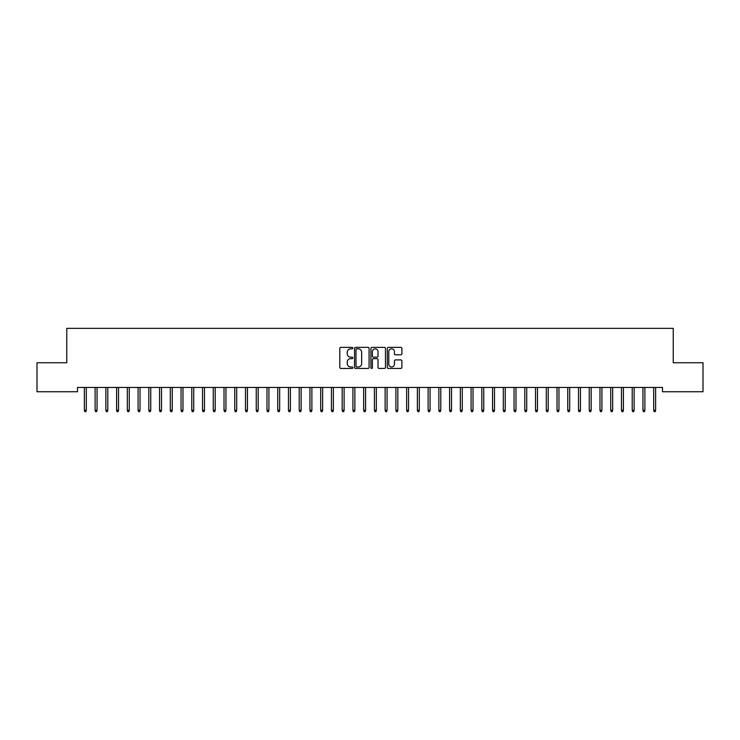 <?xml version="1.0" encoding="UTF-8"?>
<svg xmlns="http://www.w3.org/2000/svg" width="740" height="740" viewBox="0 0 740 740"><rect width="100%" height="100%" fill="white"/><g stroke="black" fill="none" stroke-linecap="round" stroke-linejoin="round"><path stroke-width="1.11" d="M352.814 348.096A0.74 0.74 0 0 0 352.074 347.365L340.872 347.365A1.054 1.054 0 0 0 339.817 348.411L339.817 367.392A1.054 1.054 0 0 0 340.872 368.446L352.074 368.446A0.74 0.74 0 0 0 352.814 367.706A0.74 0.74 0 0 0 352.074 366.975L350.621 366.975A3.376 3.376 0 0 1 347.254 363.599L347.254 362.017A3.376 3.376 0 0 1 350.621 358.641L352.074 358.641A0.74 0.74 0 0 0 352.814 357.901A0.74 0.74 0 0 0 352.074 357.17L350.621 357.17A3.376 3.376 0 0 1 347.254 353.794L347.254 352.212A3.376 3.376 0 0 1 350.621 348.836L352.074 348.836A0.74 0.74 0 0 0 352.814 348.096M400.812 354.793A1.054 1.054 0 0 0 401.866 353.739L401.866 348.411A1.054 1.054 0 0 0 400.812 347.365L388.371 347.365A1.054 1.054 0 0 0 387.316 348.411L387.316 367.392A1.054 1.054 0 0 0 388.371 368.446L400.812 368.446A1.054 1.054 0 0 0 401.866 367.392L401.866 360.963A1.054 1.054 0 0 0 400.812 359.908L395.493 359.908A1.054 1.054 0 0 0 394.439 360.963L394.439 364.154A2.821 2.821 0 0 1 391.617 366.975A2.821 2.821 0 0 1 388.796 364.154L388.796 351.657A2.821 2.821 0 0 1 391.617 348.836A2.821 2.821 0 0 1 394.439 351.657L394.439 353.739A1.054 1.054 0 0 0 395.493 354.793L400.812 354.793M662.504 387.446L77.497 387.446L77.497 391.738L37 391.738L37 362.739L66.757 362.739L66.757 328.366L673.243 328.366L673.243 362.739L703 362.739L703 391.738L662.504 391.738L662.504 387.446M369.075 348.411A1.054 1.054 0 0 0 368.021 347.365L355.579 347.365A1.054 1.054 0 0 0 354.525 348.411L354.525 367.392A1.054 1.054 0 0 0 355.579 368.446L368.021 368.446A1.054 1.054 0 0 0 369.075 367.392L369.075 348.411M371.98 347.365L384.421 347.365A1.054 1.054 0 0 1 385.475 348.411L385.475 367.392A1.054 1.054 0 0 1 384.421 368.446L379.093 368.446A1.054 1.054 0 0 1 378.038 367.392L378.038 359.696A1.054 1.054 0 0 0 376.984 358.641L373.45 358.641A1.054 1.054 0 0 0 372.396 359.696L372.396 367.706A0.74 0.74 0 0 1 371.665 368.446A0.74 0.74 0 0 1 370.925 367.706L370.925 348.411A1.054 1.054 0 0 1 371.98 347.365M356.745 348.836A0.74 0.74 0 0 0 356.005 349.576L356.005 366.235A0.74 0.74 0 0 0 356.745 366.975L358.271 366.975A3.376 3.376 0 0 0 361.647 363.599L361.647 352.212A3.376 3.376 0 0 0 358.271 348.836L356.745 348.836M378.038 351.713A2.821 2.821 0 0 0 375.217 348.892A2.821 2.821 0 0 0 372.396 351.713L372.396 356.116A1.054 1.054 0 0 0 373.45 357.17L376.984 357.17A1.054 1.054 0 0 0 378.038 356.116L378.038 351.713M86.302 410.238L85.877 411.634L84.804 411.634L84.369 410.238L86.302 410.238L86.302 387.446M84.369 410.238L84.369 387.446M97.051 410.238L96.616 411.634L95.543 411.634L95.118 410.238L97.051 410.238L97.051 387.446M95.118 410.238L95.118 387.446M107.79 410.238L107.356 411.634L106.283 411.634L105.857 410.238L107.79 410.238L107.79 387.446M105.857 410.238L105.857 387.446M118.529 410.238L118.104 411.634L117.031 411.634L116.596 410.238L118.529 410.238L118.529 387.446M116.596 410.238L116.596 387.446M129.269 410.238L128.843 411.634L127.77 411.634L127.335 410.238L129.269 410.238L129.269 387.446M127.335 410.238L127.335 387.446M140.017 410.238L139.583 411.634L138.51 411.634L138.084 410.238L140.017 410.238L140.017 387.446M138.084 410.238L138.084 387.446M150.756 410.238L150.331 411.634L149.249 411.634L148.823 410.238L150.756 410.238L150.756 387.446M148.823 410.238L148.823 387.446M161.496 410.238L161.07 411.634L159.997 411.634L159.562 410.238L161.496 410.238L161.496 387.446M159.562 410.238L159.562 387.446M172.244 410.238L171.81 411.634L170.737 411.634L170.311 410.238L172.244 410.238L172.244 387.446M170.311 410.238L170.311 387.446M182.983 410.238L182.549 411.634L181.476 411.634L181.05 410.238L182.983 410.238L182.983 387.446M181.05 410.238L181.05 387.446M193.723 410.238L193.297 411.634L192.224 411.634L191.79 410.238L193.723 410.238L193.723 387.446M191.79 410.238L191.79 387.446M204.471 410.238L204.037 411.634L202.964 411.634L202.529 410.238L204.471 410.238L204.471 387.446M202.529 410.238L202.529 387.446M215.21 410.238L214.776 411.634L213.703 411.634L213.277 410.238L215.21 410.238L215.21 387.446M213.277 410.238L213.277 387.446M225.95 410.238L225.524 411.634L224.451 411.634L224.017 410.238L225.95 410.238L225.95 387.446M224.017 410.238L224.017 387.446M236.689 410.238L236.263 411.634L235.191 411.634L234.756 410.238L236.689 410.238L236.689 387.446M234.756 410.238L234.756 387.446M247.438 410.238L247.003 411.634L245.93 411.634L245.504 410.238L247.438 410.238L247.438 387.446M245.504 410.238L245.504 387.446M258.177 410.238L257.751 411.634L256.669 411.634L256.243 410.238L258.177 410.238L258.177 387.446M256.243 410.238L256.243 387.446M268.916 410.238L268.49 411.634L267.418 411.634L266.983 410.238L268.916 410.238L268.916 387.446M266.983 410.238L266.983 387.446M279.664 410.238L279.23 411.634L278.157 411.634L277.731 410.238L279.664 410.238L279.664 387.446M277.731 410.238L277.731 387.446M290.404 410.238L289.969 411.634L288.896 411.634L288.471 410.238L290.404 410.238L290.404 387.446M288.471 410.238L288.471 387.446M301.143 410.238L300.718 411.634L299.644 411.634L299.21 410.238L301.143 410.238L301.143 387.446M299.21 410.238L299.21 387.446M311.882 410.238L311.457 411.634L310.384 411.634L309.949 410.238L311.882 410.238L311.882 387.446M309.949 410.238L309.949 387.446M322.631 410.238L322.196 411.634L321.123 411.634L320.697 410.238L322.631 410.238L322.631 387.446M320.697 410.238L320.697 387.446M333.37 410.238L332.945 411.634L331.862 411.634L331.437 410.238L333.37 410.238L333.37 387.446M331.437 410.238L331.437 387.446M344.109 410.238L343.684 411.634L342.611 411.634L342.176 410.238L344.109 410.238L344.109 387.446M342.176 410.238L342.176 387.446M354.858 410.238L354.423 411.634L353.35 411.634L352.925 410.238L354.858 410.238L354.858 387.446M352.925 410.238L352.925 387.446M365.597 410.238L365.162 411.634L364.089 411.634L363.664 410.238L365.597 410.238L365.597 387.446M363.664 410.238L363.664 387.446M376.336 410.238L375.911 411.634L374.838 411.634L374.403 410.238L376.336 410.238L376.336 387.446M374.403 410.238L374.403 387.446M387.075 410.238L386.65 411.634L385.577 411.634L385.142 410.238L387.075 410.238L387.075 387.446M385.142 410.238L385.142 387.446M397.824 410.238L397.389 411.634L396.316 411.634L395.891 410.238L397.824 410.238L397.824 387.446M395.891 410.238L395.891 387.446M408.563 410.238L408.138 411.634L407.055 411.634L406.63 410.238L408.563 410.238L408.563 387.446M406.63 410.238L406.63 387.446M419.303 410.238L418.877 411.634L417.804 411.634L417.369 410.238L419.303 410.238L419.303 387.446M417.369 410.238L417.369 387.446M430.051 410.238L429.616 411.634L428.543 411.634L428.118 410.238L430.051 410.238L430.051 387.446M428.118 410.238L428.118 387.446M440.79 410.238L440.356 411.634L439.283 411.634L438.857 410.238L440.79 410.238L440.79 387.446M438.857 410.238L438.857 387.446M451.529 410.238L451.104 411.634L450.031 411.634L449.596 410.238L451.529 410.238L451.529 387.446M449.596 410.238L449.596 387.446M462.269 410.238L461.843 411.634L460.77 411.634L460.336 410.238L462.269 410.238L462.269 387.446M460.336 410.238L460.336 387.446M473.017 410.238L472.582 411.634L471.51 411.634L471.084 410.238L473.017 410.238L473.017 387.446M471.084 410.238L471.084 387.446M483.757 410.238L483.331 411.634L482.249 411.634L481.823 410.238L483.757 410.238L483.757 387.446M481.823 410.238L481.823 387.446M494.496 410.238L494.07 411.634L492.997 411.634L492.562 410.238L494.496 410.238L494.496 387.446M492.562 410.238L492.562 387.446M505.244 410.238L504.81 411.634L503.737 411.634L503.311 410.238L505.244 410.238L505.244 387.446M503.311 410.238L503.311 387.446M515.984 410.238L515.549 411.634L514.476 411.634L514.05 410.238L515.984 410.238L515.984 387.446M514.05 410.238L514.05 387.446M526.723 410.238L526.297 411.634L525.224 411.634L524.79 410.238L526.723 410.238L526.723 387.446M524.79 410.238L524.79 387.446M537.471 410.238L537.037 411.634L535.963 411.634L535.529 410.238L537.471 410.238L537.471 387.446M535.529 410.238L535.529 387.446M548.211 410.238L547.776 411.634L546.703 411.634L546.277 410.238L548.211 410.238L548.211 387.446M546.277 410.238L546.277 387.446M558.95 410.238L558.524 411.634L557.451 411.634L557.016 410.238L558.95 410.238L558.95 387.446M557.016 410.238L557.016 387.446M569.689 410.238L569.264 411.634L568.191 411.634L567.756 410.238L569.689 410.238L569.689 387.446M567.756 410.238L567.756 387.446M580.438 410.238L580.003 411.634L578.93 411.634L578.504 410.238L580.438 410.238L580.438 387.446M578.504 410.238L578.504 387.446M591.177 410.238L590.751 411.634L589.669 411.634L589.244 410.238L591.177 410.238L591.177 387.446M589.244 410.238L589.244 387.446M601.916 410.238L601.49 411.634L600.418 411.634L599.983 410.238L601.916 410.238L601.916 387.446M599.983 410.238L599.983 387.446M612.665 410.238L612.23 411.634L611.157 411.634L610.731 410.238L612.665 410.238L612.665 387.446M610.731 410.238L610.731 387.446M623.404 410.238L622.969 411.634L621.896 411.634L621.471 410.238L623.404 410.238L623.404 387.446M621.471 410.238L621.471 387.446M634.143 410.238L633.718 411.634L632.645 411.634L632.21 410.238L634.143 410.238L634.143 387.446M632.21 410.238L632.21 387.446M644.882 410.238L644.457 411.634L643.384 411.634L642.949 410.238L644.882 410.238L644.882 387.446M642.949 410.238L642.949 387.446M655.631 410.238L655.196 411.634L654.123 411.634L653.698 410.238L655.631 410.238L655.631 387.446M653.698 410.238L653.698 387.446"/></g></svg>
